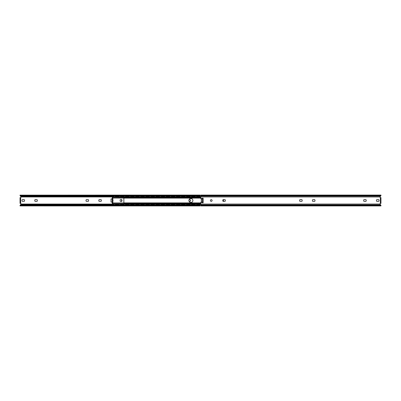 <?xml version="1.0" encoding="UTF-8"?>
<svg xmlns="http://www.w3.org/2000/svg" width="401" height="401" viewBox="0 0 401 401"><rect width="100%" height="100%" fill="white"/><g stroke="black" fill="none" stroke-linecap="round" stroke-linejoin="round"><path stroke-width="0.6" d="M88.265 201.362L86.31 201.362A1.298 1.298 0 0 1 86.31 199.638L88.265 199.638A1.298 1.298 0 0 1 88.265 201.362M101.072 201.362L99.122 201.362A1.298 1.298 0 0 1 99.122 199.638L101.072 199.638A1.298 1.298 0 0 1 101.072 201.362M22.276 201.362A1.298 1.298 0 0 1 22.276 199.638L24.225 199.638A1.298 1.298 0 0 1 24.225 201.362L22.276 201.362M37.032 201.362L35.082 201.362A1.298 1.298 0 0 1 35.082 199.638L37.032 199.638A1.298 1.298 0 0 1 37.032 201.362M188.901 200.345A0.862 0.862 0 0 1 189.848 199.648A0.862 0.862 0 0 1 190.605 200.55A0.862 0.862 0 0 1 188.901 200.655M200.154 197.242L200.124 195.728A1.203 0.341 180 0 1 198.951 195.999L21.253 195.999A1.203 0.341 180 0 1 20.165 195.803L21.088 196.951A0.601 0.601 0 0 1 20.491 197.578L20.05 197.578L20.05 198.179L20.657 198.179L20.657 197.578M20.657 198.179L20.657 202.821L20.05 202.821L20.05 203.422L20.491 203.422A0.601 0.601 0 0 1 21.088 204.049L20.05 205.312L20.05 205.913L20.05 205.312M20.165 205.197A1.203 0.341 0 0 1 21.253 205.001L198.951 205.001A1.203 0.341 0 0 1 200.124 205.272L200.154 203.758M200.154 195.076L20.075 195.147A1.203 0.341 0 0 0 21.253 195.417L198.951 195.417A1.203 0.341 0 0 0 200.124 195.147L200.154 195.693M20.05 202.821L20.05 198.179M20.657 203.422L20.657 202.821M20.05 195.086L20.165 195.803M20.05 195.688L20.075 195.147L200.124 195.147L200.124 195.728M21.253 205.583A1.203 0.341 180 0 0 20.075 205.853L200.124 205.853A1.203 0.341 180 0 0 198.951 205.583L21.253 205.583L21.253 205.001M20.05 205.913L200.154 205.924M314.69 201.362L312.735 201.362A1.298 1.298 0 0 1 312.735 199.638L314.69 199.638A1.298 1.298 0 0 1 314.69 201.362M301.878 201.362L299.928 201.362A1.298 1.298 0 0 1 299.928 199.638L301.878 199.638A1.298 1.298 0 0 1 301.878 201.362M378.724 199.638A1.298 1.298 0 0 1 378.724 201.362L376.775 201.362A1.298 1.298 0 0 1 376.775 199.638L378.724 199.638M365.918 201.362L363.968 201.362A1.298 1.298 0 0 1 363.968 199.638L365.918 199.638A1.298 1.298 0 0 1 365.918 201.362M211.252 201.362A0.862 0.862 0 0 1 210.51 200.069A0.862 0.862 0 0 1 211.999 200.069A0.862 0.862 0 0 1 211.252 201.362M225.036 199.638A1.298 1.298 0 0 1 225.036 201.362L223.086 201.362A1.298 1.298 0 0 1 223.086 199.638L225.036 199.638M202.48 198.199L203.162 198.199L203.162 202.801L202.48 202.801L202.485 198.199L200.846 198.791L200.846 196.951L379.912 196.951L380.925 195.713M202.48 202.801L200.846 202.209L200.846 205.924L380.95 205.924L380.95 205.312L379.912 204.049A0.601 0.601 0 0 1 380.348 203.442L380.95 203.422L380.95 197.578L380.348 197.558A0.601 0.601 0 0 1 379.912 196.951M380.95 195.688L380.95 195.076L200.846 195.076L200.846 196.951M380.95 203.422L380.509 203.422M190.169 202.365L191.618 202.365M190.415 198.555L191.377 198.555M191.618 198.635L190.169 198.635M196.876 203.969L197.312 203.758M196.876 197.031L197.312 197.242M121.874 201.172A0.802 0.802 0 0 1 121.874 199.828M191.377 202.445L190.415 202.445M113.383 197.242L113.814 197.031M113.383 203.758L113.814 203.969M198.109 196.896L197.513 196.61L198.109 196.655L198.109 196.981L197.312 197.031M194.51 196.61L193.909 196.896L197.513 196.61M194.51 196.846L197.513 196.846M193.909 196.746L195.142 197.031M196.771 196.911L195.247 196.911M191.793 197.031L192.229 197.242M193.026 196.896L192.43 196.61L193.026 196.655L193.026 196.981L192.229 197.031M189.427 196.61L188.826 196.896L192.43 196.61M189.427 196.846L192.43 196.846M188.826 196.896L190.059 197.031M191.688 196.911L190.164 196.911M186.711 197.031L187.147 197.242M187.944 196.896L187.342 196.61L187.944 196.655L187.944 196.981L187.147 197.031M184.345 196.61L183.743 196.896L187.342 196.61M184.345 196.846L187.342 196.846M183.743 196.896L184.976 197.031M186.605 196.911L185.082 196.911M181.628 197.031L182.064 197.242M182.861 196.896L182.26 196.61L182.861 196.655L182.861 196.981L182.064 197.031M179.262 196.61L178.661 196.896L182.26 196.61M179.262 196.846L182.26 196.846M178.661 196.896L179.894 197.031M181.523 196.911L179.999 196.911M176.545 197.031L176.976 197.242M177.778 196.896L177.177 196.846L177.778 196.746M174.179 196.61L173.578 196.896L177.177 196.61M174.179 196.846L177.177 196.846M173.578 196.746L174.811 197.031M176.44 196.911L174.916 196.911M176.976 197.031L177.778 196.981M171.463 197.031L171.894 197.242M172.696 196.896L172.094 196.846L172.696 196.746M169.097 196.61L168.495 196.896L172.094 196.61M169.097 196.846L172.094 196.846M168.495 196.896L169.728 197.031M171.357 196.911L169.834 196.911M171.894 197.031L172.696 196.981M166.38 197.031L166.811 197.242M167.613 196.896L167.011 196.846L167.613 196.746M164.009 196.61L163.413 196.896L167.011 196.61M164.009 196.846L167.011 196.846M163.413 196.896L164.646 197.031M166.275 196.911L164.751 196.911M166.811 197.031L167.613 196.981M161.297 197.031L161.728 197.242M162.53 196.896L161.929 196.61L162.53 196.655L162.53 196.981L161.728 197.031M158.926 196.61L158.33 196.896L161.929 196.61M158.926 196.846L161.929 196.846M158.33 196.896L159.563 197.031M161.192 196.911L159.668 196.911M156.215 197.031L156.646 197.242M157.448 196.896L156.846 196.61L157.448 196.655L157.448 196.981L156.646 197.031M153.844 196.61L153.247 196.896L156.846 196.61M153.844 196.846L156.846 196.846M153.247 196.896L154.48 197.031M156.109 196.911L154.585 196.911M151.132 197.031L151.563 197.242M152.365 196.896L151.763 196.61L152.365 196.655L152.365 196.981L151.563 197.031M148.761 196.61L148.164 196.896L151.763 196.61M148.761 196.846L151.763 196.846M148.164 196.746L149.398 197.031M151.022 196.911L149.503 196.911M146.049 197.031L146.48 197.242M147.282 196.896L146.681 196.61L147.282 196.655L147.282 196.981L146.48 197.031M143.678 196.61L143.082 196.896L146.681 196.61M143.678 196.846L146.681 196.846M143.082 196.896L144.315 197.031M145.939 196.911L144.42 196.911M140.967 197.031L141.398 197.242M142.2 196.896L141.598 196.846L142.2 196.746M138.596 196.61L137.999 196.896L141.598 196.61M138.596 196.846L141.598 196.846M137.999 196.896L139.232 197.031M140.856 196.911L139.337 196.911M141.398 197.031L142.2 196.981M135.884 197.031L136.315 197.242M137.117 196.896L136.515 196.846L137.117 196.746M133.513 196.61L132.911 196.896L136.515 196.61M133.513 196.846L136.515 196.846M132.911 196.896L134.15 197.031M135.774 196.911L134.255 196.911M136.315 197.031L137.117 196.981M130.801 197.031L131.232 197.242M132.034 196.896L131.433 196.846L132.034 196.746M128.43 196.61L127.829 196.896L131.433 196.61M128.43 196.846L131.433 196.846M127.829 196.896L129.067 197.031M130.691 196.911L129.172 196.911M131.232 197.031L132.034 196.981M125.719 197.031L126.15 197.242M126.952 196.896L126.35 196.846L126.952 196.746M123.348 196.61L122.746 196.896L126.35 196.61M123.348 196.846L126.35 196.846M122.746 196.896L123.984 197.031M125.608 196.911L124.089 196.911M126.15 197.031L126.952 196.981M120.636 197.031L121.067 197.242M121.869 196.896L121.267 196.61L121.869 196.655L121.869 196.981L121.067 197.031M118.265 196.61L117.663 196.896L121.267 196.61M118.265 196.846L121.267 196.846M117.663 196.896L118.902 197.031M120.526 196.911L119.007 196.911M115.553 197.031L115.984 197.242M116.786 196.896L116.185 196.846L116.786 196.746M113.182 196.61L112.581 196.896L116.185 196.61M113.182 196.846L116.185 196.846M112.581 196.896L113.383 197.031M115.443 196.911L113.924 196.911M115.984 197.031L116.786 196.981M198.109 204.104L197.513 204.39L198.109 204.345L198.109 204.019L197.312 203.969M194.51 204.39L193.909 204.104L197.513 204.39M194.51 204.154L197.513 204.154M193.909 204.104L195.142 203.969M196.771 204.089L195.247 204.089M191.793 203.969L192.229 203.758M193.026 204.104L192.43 204.39L193.026 204.345L193.026 204.019L192.229 203.969M189.427 204.39L188.826 204.104L192.43 204.39M189.427 204.154L192.43 204.154M188.826 204.104L190.059 203.969M191.688 204.089L190.164 204.089M186.711 203.969L187.147 203.758M187.944 204.104L187.342 204.39L187.944 204.345L187.944 204.019L187.147 203.969M184.345 204.39L183.743 204.104L187.342 204.39M184.345 204.154L187.342 204.154M183.743 204.104L184.976 203.969M186.605 204.089L185.082 204.089M181.628 203.969L182.064 203.758M182.861 204.104L182.26 204.39L182.861 204.345L182.861 204.019L182.064 203.969M179.262 204.39L178.661 204.104L182.26 204.39M179.262 204.154L182.26 204.154M178.661 204.254L179.894 203.969M181.523 204.089L179.999 204.089M176.545 203.969L176.976 203.758M177.778 204.104L177.177 204.154L177.778 204.254M174.179 204.39L173.578 204.104L177.177 204.39M174.179 204.154L177.177 204.154M173.578 204.104L174.811 203.969M176.976 203.969L177.778 204.019M176.44 204.089L174.916 204.089M171.463 203.969L171.894 203.758M172.696 204.104L172.094 204.154L172.696 204.254M169.097 204.39L168.495 204.104L172.094 204.39M169.097 204.154L172.094 204.154M168.495 204.104L169.728 203.969M171.894 203.969L172.696 204.019M171.357 204.089L169.834 204.089M166.38 203.969L166.811 203.758M167.613 204.104L167.011 204.154L167.613 204.254M164.009 204.39L163.413 204.104L167.011 204.39M164.009 204.154L167.011 204.154M163.413 204.104L164.646 203.969M166.811 203.969L167.613 204.019M166.275 204.089L164.751 204.089M161.297 203.969L161.728 203.758M162.53 204.104L161.929 204.39L162.53 204.345L162.53 204.019L161.728 203.969M158.926 204.39L158.33 204.104L161.929 204.39M158.926 204.154L161.929 204.154M158.33 204.104L159.563 203.969M161.192 204.089L159.668 204.089M156.215 203.969L156.646 203.758M157.448 204.104L156.846 204.154L157.448 204.254M153.844 204.39L153.247 204.104L156.846 204.39M153.844 204.154L156.846 204.154M153.247 204.104L154.48 203.969M156.646 203.969L157.448 204.019M156.109 204.089L154.585 204.089M151.132 203.969L151.563 203.758M152.365 204.104L151.763 204.154L152.365 204.254M148.761 204.39L148.164 204.104L151.763 204.39M148.761 204.154L151.763 204.154M148.164 204.254L149.398 203.969M151.563 203.969L152.365 204.019M151.022 204.089L149.503 204.089M146.049 203.969L146.48 203.758M147.282 204.104L146.681 204.154L147.282 204.254M143.678 204.39L143.082 204.104L146.681 204.39M143.678 204.154L146.681 204.154M143.082 204.104L144.315 203.969M146.48 203.969L147.282 204.019M145.939 204.089L144.42 204.089M140.967 203.969L141.398 203.758M142.2 204.104L141.598 204.154L142.2 204.254M138.596 204.39L137.999 204.104L141.598 204.39M138.596 204.154L141.598 204.154M137.999 204.104L139.232 203.969M141.398 203.969L142.2 204.019M140.856 204.089L139.337 204.089M135.884 203.969L136.315 203.758M137.117 204.104L136.515 204.154L137.117 204.254M133.513 204.39L132.911 204.104L136.515 204.39M133.513 204.154L136.515 204.154M132.911 204.104L134.15 203.969M136.315 203.969L137.117 204.019M135.774 204.089L134.255 204.089M130.801 203.969L131.232 203.758M132.034 204.104L131.433 204.154L132.034 204.254M128.43 204.39L127.829 204.104L131.433 204.39M128.43 204.154L131.433 204.154M127.829 204.104L129.067 203.969M131.232 203.969L132.034 204.019M130.691 204.089L129.172 204.089M125.719 203.969L126.15 203.758M126.952 204.104L126.35 204.154L126.952 204.254M123.348 204.39L122.746 204.104L126.35 204.39M123.348 204.154L126.35 204.154M122.746 204.104L123.984 203.969M126.15 203.969L126.952 204.019M125.608 204.089L124.089 204.089M120.636 203.969L121.067 203.758M121.869 204.104L121.267 204.154L121.869 204.254M118.265 204.39L117.663 204.104L121.267 204.39M118.265 204.154L121.267 204.154M117.663 204.104L118.902 203.969M121.067 203.969L121.869 204.019M120.526 204.089L119.007 204.089M115.553 203.969L115.984 203.758M116.786 204.104L116.185 204.154L116.786 204.254M113.182 204.39L112.581 204.104L116.185 204.39M113.182 204.154L116.185 204.154M112.581 204.104L113.383 203.969M115.984 203.969L116.786 204.019M115.443 204.089L113.924 204.089M223.011 199.733A0.802 0.802 0 0 1 223.011 201.267M202.48 198.906L201.327 198.981L201.327 202.019L202.48 202.094M112.25 199.979L112.861 200.099A0.521 0.521 0 0 1 112.861 200.901L112.25 201.021M112.861 200.099L112.861 198.064L112.591 197.763L112.26 198.059L112.25 198.901M112.25 202.099L112.26 202.936L112.591 203.237L112.861 202.936L112.861 200.901M121.974 201.026A1.063 1.063 0 0 1 120.135 201.026L120.135 199.974A1.063 1.063 0 0 1 121.974 199.974L121.974 201.026M112.646 197.853L112.25 198.089M112.25 197.984L112.25 197.513L112.646 197.422L112.591 197.763M112.741 197.382L112.25 197.578M112.646 197.678L112.646 197.422M112.982 203.698A1.203 0.722 180 0 0 113.453 203.758L113.949 203.758M115.418 203.758L119.032 203.758M120.501 203.758L124.115 203.758M112.741 203.618L112.265 203.412M112.646 203.578L112.25 203.487L112.25 203.016L112.646 203.147M112.982 197.302A1.203 0.722 0 0 1 113.453 197.242L113.949 197.242M115.418 197.242L119.032 197.242M120.501 197.242L124.115 197.242M192.896 200.5A2 2 0 0 1 189.894 202.234A2 2 0 0 1 189.894 198.766A2 2 0 0 1 192.896 200.5M212.099 200.345A2 2 0 0 1 212.099 200.655M123.859 197.853L124.345 197.793A1.203 0.722 0 0 1 125.057 197.653L125.057 197.242A1.203 0.722 180 0 0 124.345 197.382L123.859 197.407L123.859 198.099L200.846 198.099M112.861 198.064L123.859 198.064L123.859 203.698L112.761 203.698M124.345 197.382L112.761 197.302M200.846 203.347L125.057 203.347A1.203 0.722 180 0 1 124.345 203.207L123.859 202.901L200.846 202.901M124.345 203.618L123.859 203.578L124.345 203.618A1.203 0.722 0 0 0 125.057 203.758L125.057 203.347M200.846 203.758L125.057 203.758M200.846 197.653L125.057 197.653M200.846 197.242L125.057 197.242M111.022 202.059L112.24 202.099L111.022 202.059L111.022 198.941M111.062 202.099L111.062 198.941L112.24 198.941L111.062 198.901M112.28 201.021L112.28 199.979L112.28 201.021M112.721 200.019L112.721 200.981M200.154 196.951L198.109 196.951M193.909 196.951L193.026 196.951M188.826 196.951L187.944 196.951M183.743 196.951L182.861 196.951M178.661 196.951L177.778 196.951M173.578 196.951L172.696 196.951M168.495 196.951L167.613 196.951M163.413 196.951L162.53 196.951M158.33 196.951L157.448 196.951M153.247 196.951L152.365 196.951M148.164 196.951L147.282 196.951M143.082 196.951L142.2 196.951M137.999 196.951L137.117 196.951M132.911 196.951L132.034 196.951M127.829 196.951L126.952 196.951M122.746 196.951L121.869 196.951M117.663 196.951L116.786 196.951M112.581 196.951L21.088 196.951M200.154 204.049L198.109 204.049M193.909 204.049L193.026 204.049M188.826 204.049L187.944 204.049M183.743 204.049L182.861 204.049M178.661 204.049L177.778 204.049M173.578 204.049L172.696 204.049M168.495 204.049L167.613 204.049M163.413 204.049L162.53 204.049M158.33 204.049L157.448 204.049M153.247 204.049L152.365 204.049M148.164 204.049L147.282 204.049M143.082 204.049L142.2 204.049M137.999 204.049L137.117 204.049M132.911 204.049L132.034 204.049M127.829 204.049L126.952 204.049M122.746 204.049L121.869 204.049M117.663 204.049L116.786 204.049M112.581 204.049L21.088 204.049M200.154 204.41L196.961 204.41M195.056 204.41L191.879 204.41M189.974 204.41L186.796 204.41M184.891 204.41L181.713 204.41M179.808 204.41L176.63 204.41M174.726 204.41L171.548 204.41M169.643 204.41L166.465 204.41M164.56 204.41L161.382 204.41M159.478 204.41L156.3 204.41M154.395 204.41L151.217 204.41M149.312 204.41L146.134 204.41M144.23 204.41L141.052 204.41M139.147 204.41L135.969 204.41M134.064 204.41L130.886 204.41M128.982 204.41L125.799 204.41M123.899 204.41L120.716 204.41M118.816 204.41L115.633 204.41M113.734 204.41L20.947 204.41M200.154 205.021L199.357 205.021M20.842 205.021L20.341 205.021M200.154 196.59L196.961 196.59M195.056 196.59L191.879 196.59M189.974 196.59L186.796 196.59M184.891 196.59L181.713 196.59M179.808 196.59L176.63 196.59M174.726 196.59L171.548 196.59M169.643 196.59L166.465 196.59M164.56 196.59L161.382 196.59M159.478 196.59L156.3 196.59M154.395 196.59L151.217 196.59M149.312 196.59L146.134 196.59M144.23 196.59L141.052 196.59M139.147 196.59L135.969 196.59M134.064 196.59L130.886 196.59M128.982 196.59L125.799 196.59M123.899 196.59L120.716 196.59M118.816 196.59L115.633 196.59M113.734 196.59L20.947 196.59M200.154 195.979L199.357 195.979M20.842 195.979L20.341 195.979M198.951 195.417L198.951 195.999M21.253 195.417L21.253 195.999M198.951 205.001L198.951 205.583M200.846 204.049L379.912 204.049M380.348 197.558L380.348 203.442M200.846 205.452L380.95 205.452M200.846 204.841L380.479 204.841M200.846 196.159L380.479 196.159M200.846 195.548L380.95 195.548M201.407 198.981L202.45 198.981L202.45 202.019L201.407 202.019L201.407 198.981M112.861 202.936L123.859 202.936M123.859 203.578L124.26 203.578M124.345 197.793L200.846 197.793M124.26 197.422L123.859 197.422M200.846 203.207L124.345 203.207M112.24 198.941L112.24 202.059M112.761 200.966L112.761 200.034M195.056 204.39A0.952 0.952 0 0 0 195.297 205.001M196.721 205.001A0.952 0.952 0 0 0 196.961 204.39M196.936 204.154A0.952 0.952 0 0 0 196.746 203.758M195.277 203.758A0.952 0.952 0 0 0 195.081 204.154M195.081 196.846A0.952 0.952 0 0 0 195.277 197.242M196.746 197.242A0.952 0.952 0 0 0 196.936 196.846M196.961 196.61A0.952 0.952 0 0 0 196.721 195.999M195.297 195.999A0.952 0.952 0 0 0 195.056 196.61M189.974 204.39A0.952 0.952 0 0 0 190.214 205.001M191.638 205.001A0.952 0.952 0 0 0 191.879 204.39M191.853 204.154A0.952 0.952 0 0 0 191.663 203.758M190.194 203.758A0.952 0.952 0 0 0 189.999 204.154M189.999 196.846A0.952 0.952 0 0 0 190.194 197.242M191.663 197.242A0.952 0.952 0 0 0 191.853 196.846M191.879 196.61A0.952 0.952 0 0 0 191.638 195.999M190.214 195.999A0.952 0.952 0 0 0 189.974 196.61M184.891 204.39A0.952 0.952 0 0 0 185.132 205.001M186.555 205.001A0.952 0.952 0 0 0 186.796 204.39M186.771 204.154A0.952 0.952 0 0 0 186.58 203.758M185.112 203.758A0.952 0.952 0 0 0 184.916 204.154M184.916 196.846A0.952 0.952 0 0 0 185.112 197.242M186.58 197.242A0.952 0.952 0 0 0 186.771 196.846M186.796 196.61A0.952 0.952 0 0 0 186.555 195.999M185.132 195.999A0.952 0.952 0 0 0 184.891 196.61M179.808 204.39A0.952 0.952 0 0 0 180.049 205.001M181.473 205.001A0.952 0.952 0 0 0 181.713 204.39M181.688 204.154A0.952 0.952 0 0 0 181.498 203.758M180.024 203.758A0.952 0.952 0 0 0 179.833 204.154M179.833 196.846A0.952 0.952 0 0 0 180.024 197.242M181.498 197.242A0.952 0.952 0 0 0 181.688 196.846M181.713 196.61A0.952 0.952 0 0 0 181.473 195.999M180.049 195.999A0.952 0.952 0 0 0 179.808 196.61M174.726 204.39A0.952 0.952 0 0 0 174.966 205.001M176.39 205.001A0.952 0.952 0 0 0 176.63 204.39M176.605 204.154A0.952 0.952 0 0 0 176.415 203.758M174.941 203.758A0.952 0.952 0 0 0 174.751 204.154M174.751 196.846A0.952 0.952 0 0 0 174.941 197.242M176.415 197.242A0.952 0.952 0 0 0 176.605 196.846M176.63 196.61A0.952 0.952 0 0 0 176.39 195.999M174.966 195.999A0.952 0.952 0 0 0 174.726 196.61M169.643 204.39A0.952 0.952 0 0 0 169.884 205.001M171.307 205.001A0.952 0.952 0 0 0 171.548 204.39M171.523 204.154A0.952 0.952 0 0 0 171.327 203.758M169.859 203.758A0.952 0.952 0 0 0 169.668 204.154M169.668 196.846A0.952 0.952 0 0 0 169.859 197.242M171.327 197.242A0.952 0.952 0 0 0 171.523 196.846M171.548 196.61A0.952 0.952 0 0 0 171.307 195.999M169.884 195.999A0.952 0.952 0 0 0 169.643 196.61M164.56 204.39A0.952 0.952 0 0 0 164.801 205.001M166.225 205.001A0.952 0.952 0 0 0 166.465 204.39M166.44 204.154A0.952 0.952 0 0 0 166.245 203.758M164.776 203.758A0.952 0.952 0 0 0 164.585 204.154M164.585 196.846A0.952 0.952 0 0 0 164.776 197.242M166.245 197.242A0.952 0.952 0 0 0 166.44 196.846M166.465 196.61A0.952 0.952 0 0 0 166.225 195.999M164.801 195.999A0.952 0.952 0 0 0 164.56 196.61M159.478 204.39A0.952 0.952 0 0 0 159.718 205.001M161.142 205.001A0.952 0.952 0 0 0 161.382 204.39M161.357 204.154A0.952 0.952 0 0 0 161.162 203.758M159.693 203.758A0.952 0.952 0 0 0 159.503 204.154M159.503 196.846A0.952 0.952 0 0 0 159.693 197.242M161.162 197.242A0.952 0.952 0 0 0 161.357 196.846M161.382 196.61A0.952 0.952 0 0 0 161.142 195.999M159.718 195.999A0.952 0.952 0 0 0 159.478 196.61M154.395 204.39A0.952 0.952 0 0 0 154.636 205.001M156.059 205.001A0.952 0.952 0 0 0 156.3 204.39M156.275 204.154A0.952 0.952 0 0 0 156.079 203.758M154.611 203.758A0.952 0.952 0 0 0 154.415 204.154M154.415 196.846A0.952 0.952 0 0 0 154.611 197.242M156.079 197.242A0.952 0.952 0 0 0 156.275 196.846M156.3 196.61A0.952 0.952 0 0 0 156.059 195.999M154.636 195.999A0.952 0.952 0 0 0 154.395 196.61M149.312 204.39A0.952 0.952 0 0 0 149.553 205.001M150.971 205.001A0.952 0.952 0 0 0 151.217 204.39M151.192 204.154A0.952 0.952 0 0 0 150.997 203.758M149.528 203.758A0.952 0.952 0 0 0 149.332 204.154M149.332 196.846A0.952 0.952 0 0 0 149.528 197.242M150.997 197.242A0.952 0.952 0 0 0 151.192 196.846M151.217 196.61A0.952 0.952 0 0 0 150.971 195.999M149.553 195.999A0.952 0.952 0 0 0 149.312 196.61M144.23 204.39A0.952 0.952 0 0 0 144.47 205.001M145.889 205.001A0.952 0.952 0 0 0 146.134 204.39M146.109 204.154A0.952 0.952 0 0 0 145.914 203.758M144.445 203.758A0.952 0.952 0 0 0 144.25 204.154M144.25 196.846A0.952 0.952 0 0 0 144.445 197.242M145.914 197.242A0.952 0.952 0 0 0 146.109 196.846M146.134 196.61A0.952 0.952 0 0 0 145.889 195.999M144.47 195.999A0.952 0.952 0 0 0 144.23 196.61M139.147 204.39A0.952 0.952 0 0 0 139.388 205.001M140.806 205.001A0.952 0.952 0 0 0 141.052 204.39M141.027 204.154A0.952 0.952 0 0 0 140.831 203.758M139.363 203.758A0.952 0.952 0 0 0 139.167 204.154M139.167 196.846A0.952 0.952 0 0 0 139.363 197.242M140.831 197.242A0.952 0.952 0 0 0 141.027 196.846M141.052 196.61A0.952 0.952 0 0 0 140.806 195.999M139.388 195.999A0.952 0.952 0 0 0 139.147 196.61M134.064 204.39A0.952 0.952 0 0 0 134.305 205.001M135.723 205.001A0.952 0.952 0 0 0 135.969 204.39M135.944 204.154A0.952 0.952 0 0 0 135.749 203.758M134.28 203.758A0.952 0.952 0 0 0 134.084 204.154M134.084 196.846A0.952 0.952 0 0 0 134.28 197.242M135.749 197.242A0.952 0.952 0 0 0 135.944 196.846M135.969 196.61A0.952 0.952 0 0 0 135.723 195.999M134.305 195.999A0.952 0.952 0 0 0 134.064 196.61M128.982 204.39A0.952 0.952 0 0 0 129.222 205.001M130.641 205.001A0.952 0.952 0 0 0 130.886 204.39M130.861 204.154A0.952 0.952 0 0 0 130.666 203.758M129.197 203.758A0.952 0.952 0 0 0 129.002 204.154M129.002 196.846A0.952 0.952 0 0 0 129.197 197.242M130.666 197.242A0.952 0.952 0 0 0 130.861 196.846M130.886 196.61A0.952 0.952 0 0 0 130.641 195.999M129.222 195.999A0.952 0.952 0 0 0 128.982 196.61M123.899 204.39A0.952 0.952 0 0 0 124.14 205.001M125.558 205.001A0.952 0.952 0 0 0 125.804 204.39M125.779 204.154A0.952 0.952 0 0 0 125.583 203.758M124.165 203.698A0.952 0.952 0 0 0 123.919 204.154M123.919 196.846A0.952 0.952 0 0 0 124.165 197.302M125.583 197.242A0.952 0.952 0 0 0 125.779 196.846M125.804 196.61A0.952 0.952 0 0 0 125.558 195.999M124.14 195.999A0.952 0.952 0 0 0 123.899 196.61M118.816 204.39A0.952 0.952 0 0 0 119.057 205.001M120.475 205.001A0.952 0.952 0 0 0 120.721 204.39M120.696 204.154A0.952 0.952 0 0 0 120.45 203.698M119.082 203.698A0.952 0.952 0 0 0 118.836 204.154M118.836 196.846A0.952 0.952 0 0 0 119.082 197.302M120.45 197.302A0.952 0.952 0 0 0 120.696 196.846M120.721 196.61A0.952 0.952 0 0 0 120.475 195.999M119.057 195.999A0.952 0.952 0 0 0 118.816 196.61M113.729 204.39A0.952 0.952 0 0 0 113.974 205.001M115.393 205.001A0.952 0.952 0 0 0 115.638 204.39M115.613 204.154A0.952 0.952 0 0 0 115.368 203.698M113.999 203.698A0.952 0.952 0 0 0 113.754 204.154M113.754 196.846A0.952 0.952 0 0 0 113.999 197.302M115.368 197.302A0.952 0.952 0 0 0 115.613 196.846M115.638 196.61A0.952 0.952 0 0 0 115.393 195.999M113.974 195.999A0.952 0.952 0 0 0 113.729 196.61M124.586 203.698L123.859 203.698M123.859 197.302L124.586 197.302"/></g></svg>
